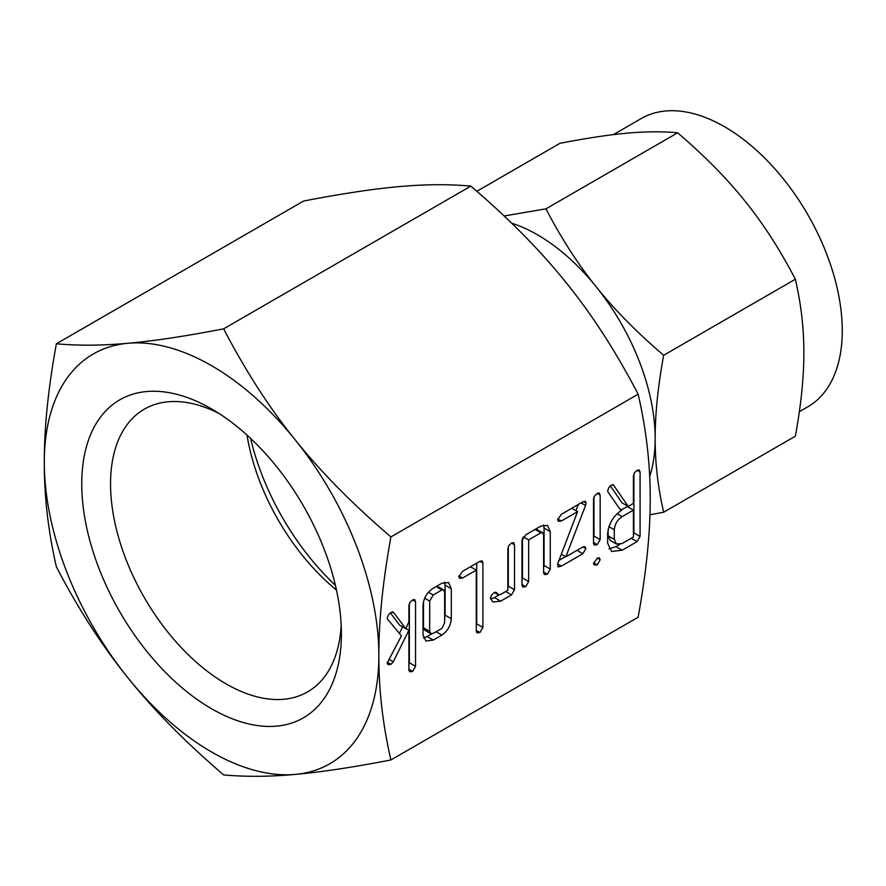 <?xml version="1.0" encoding="UTF-8"?>
<svg xmlns="http://www.w3.org/2000/svg" width="886" height="886" viewBox="0 0 886 886"><rect width="100%" height="100%" fill="white"/><g stroke="black" fill="none" stroke-linecap="round" stroke-linejoin="round"><path stroke-width="1.33" d="M597.275 558.114L599.335 557.815L600.165 559.786L597.275 564.836L594.318 565.035L593.509 563.618L597.275 558.114L600.165 559.786M599.157 492.959L600.165 495.075L600.165 539.618L597.23 544.702L594.307 545.078L593.509 543.461L593.509 498.907L594.307 496.304L597.23 493.325L599.423 493.092M561.381 566.121L557.992 566.974L557.837 563.418L577.583 511.632L561.381 520.99L558.534 521.333L557.56 519.838L561.381 514.268L582.888 501.841L585.458 501.321L586.056 502.993L585.535 505.441L565.855 556.807L582.888 546.972L585.103 546.673L585.879 548.611L582.888 553.695L561.381 566.121L557.648 563.972M525.73 586.698L522.829 587.041L521.987 585.402L521.987 540.46L525.797 534.812L540.848 526.118L547.548 525.42L550.261 531.633L550.261 569.089L547.36 574.217L544.447 574.56L543.616 572.91L543.616 535.299L542.675 532.752L540.914 532.807L528.643 539.884L528.643 581.548L525.73 586.698L521.987 584.538M513.503 542.642L514.511 544.779L514.511 589.733L511.51 594.916L500.668 601.173L492.86 601.993L490.445 598.26L491.675 594.982L494.366 592.524L496.282 592.424L498.087 594.606L500.756 594.395L507.855 590.298L507.855 548.633L508.963 545.388L511.599 543.007L513.736 542.753M462.581 578.026L459.701 578.325L458.738 576.886L462.57 571.315L479.902 561.303L482.172 560.871L482.903 563.009L482.903 627.432L480.002 632.549L477.045 632.881L476.258 631.264L476.258 570.13L462.581 578.026L458.915 575.9M433.287 640.069L425.945 641.043L423.032 635.04L423.032 605.094C423.796 597.74 427.207 592.114 433.287 588.215L441.881 583.254L448.582 582.556L451.306 588.769L451.306 618.716C450.708 625.682 447.563 631.153 441.881 635.107L433.287 640.069L427.085 636.502L423.442 637.953M638.142 394.204C646.271 429.4 650.291 464.253 650.213 498.752C650.302 532.863 646.282 572.356 638.142 617.232L390.914 759.966C382.785 724.759 378.765 689.917 378.854 655.418C378.754 621.308 382.774 581.814 390.914 536.927L638.142 394.204C616.147 352.008 592.291 315.006 566.575 283.188C540.825 250.993 508.918 218.632 470.865 186.104L223.637 328.839C185.584 336.204 153.688 341.021 127.938 343.281C102.222 345.618 78.356 345.784 56.372 343.779C48.232 388.378 44.211 427.872 44.3 462.259C44.2 496.492 48.232 531.334 56.372 566.818C78.156 608.737 102.012 645.739 127.938 677.834C153.466 709.764 185.373 742.125 223.637 774.907C245.433 776.933 269.289 776.767 295.215 774.408C320.743 772.171 352.65 767.354 390.914 759.966M414.548 599.534L415.545 601.672L415.545 666.305L412.632 671.444L409.686 671.765L408.9 670.159L408.9 630.311L393.24 661.842L391.014 664.345L388.09 664.644L387.149 663.027L401.413 635.893L387.614 619.192L387.237 617.907L388.456 614.818L391.169 612.292L393.749 612.713L405.821 628.728L408.9 621.728L408.9 605.526L409.996 602.281L412.632 599.9L414.781 599.656M392.985 611.993L393.749 612.713L392.276 611.861M639.083 469.912L640.08 472.028L640.08 536.451L637.112 541.601L622.16 550.228L611.639 551.457L607.652 543.229L607.652 533.616C608.782 523.349 613.588 515.464 622.072 509.959L620.953 510.602L608.195 492.306L607.652 490.789L608.837 487.61L611.55 485.063L613.599 485.163L628.207 506.415L633.424 503.392L633.424 475.97L634.52 472.681L637.167 470.267L639.349 470.045M612.979 484.631L613.599 485.163L612.713 484.653M799.338 411.724L807.788 406.84A166.468 96.109 -120 0 0 833.305 273.453A166.468 96.109 -120 0 0 724.56 126.753A166.468 96.109 -120 0 0 641.32 118.502L613.389 134.628M504.123 215.985L545.942 208.841C561.281 238.345 578.071 264.382 596.311 286.964C614.352 309.513 636.801 332.283 663.658 355.275C657.933 386.661 655.108 414.449 655.164 438.659C655.108 462.824 657.944 487.344 663.658 512.23L795.362 436.189C801.088 404.813 803.912 377.015 803.857 352.816C803.912 328.651 801.088 304.131 795.362 279.245C780.034 249.741 763.245 223.704 745.004 201.122C726.963 178.573 704.514 155.803 677.646 132.8C662.318 131.383 645.529 131.505 627.288 133.155C609.247 134.738 586.798 138.127 559.941 143.322L476.856 191.287M663.658 355.275L795.362 279.245M663.658 512.23L649.947 514.788M545.942 208.841L677.646 132.8M649.682 476.502A166.468 96.109 -120 0 0 655.164 438.659A166.468 96.109 -120 0 0 596.311 286.964A166.468 96.109 -120 0 0 537.459 234.779A166.468 96.109 -120 0 0 511.632 223.172M335.406 585.325A183.601 105.999 60 0 1 250.561 438.349M246.984 435.059A163.234 94.248 -120 0 0 336.481 590.065M218.986 413.452A163.234 94.248 -120 0 0 144.352 409.155A163.234 94.248 -120 0 0 119.333 539.962A163.234 94.248 -120 0 0 225.974 683.815A163.234 94.248 -120 0 0 307.597 691.9A163.234 94.248 -120 0 0 341.188 625.117M211.577 708.745A183.601 105.999 60 0 1 81.756 483.889A183.601 105.999 60 0 1 211.577 408.933L211.577 408.933A183.601 105.999 60 0 1 341.398 633.789A183.601 105.999 60 0 1 211.577 708.745M211.577 751.992A236.562 136.577 -120 0 0 295.215 774.408A236.562 136.577 -120 0 0 378.854 655.418A236.562 136.577 -120 0 0 295.215 439.855A236.562 136.577 -120 0 0 211.577 365.685A236.562 136.577 -120 0 0 127.938 343.281A236.562 136.577 -120 0 0 44.3 462.259A236.562 136.577 -120 0 0 127.938 677.834A236.562 136.577 -120 0 0 211.577 751.992M56.372 343.779L303.588 201.044C341.642 193.68 373.549 188.862 399.298 186.614C425.014 184.266 448.87 184.1 470.865 186.104M390.914 536.927C352.861 504.4 320.965 472.039 295.215 439.855C269.488 408.025 245.632 371.024 223.637 328.839M390.338 612.835L399.619 625.151L405.821 628.728M412.566 599.944L415.545 601.672M409.354 603.587L409.354 662.728L415.545 666.305M409.354 662.728L408.9 664.677M408.9 669.273L412.632 671.444M405.888 628.573L408.9 630.311M402.621 626.889L399.376 633.435M389.043 659.428L393.24 661.842M387.304 662.196L391.014 664.345M444.694 582.091L445.115 585.192L451.306 588.769M445.115 585.192L445.115 615.139L451.306 618.716M445.115 615.139L444.65 618.683M436.067 631.751L441.881 635.107M431.615 633.889L427.085 636.502M423.486 601.528L423.486 627.775L429.688 631.353L430.729 633.634L433.221 633.39L441.948 628.351L444.65 622.703L444.65 592.457L443.731 589.91L436.92 586.122M423.486 627.775L424.527 630.057L430.729 633.634M428.436 592.213L433.221 594.982L429.688 601.096L429.688 631.353M424.66 598.205L429.688 601.096M436.133 586.576L441.948 589.943L433.221 594.982M443.731 589.91L441.948 589.943M479.935 561.292L482.903 563.009M476.712 563.153L476.712 623.855L482.903 627.432M476.712 623.855L476.258 625.793M476.258 630.389L480.002 632.549M470.433 566.774L476.258 570.13M499.183 594.871L494.477 597.596L500.668 601.173M494.477 597.596L490.6 599.08M495.352 592.202L497.157 593.243M511.521 543.052L514.511 544.779M508.309 546.695L508.309 586.155L514.511 589.733M508.309 586.155L507.855 588.592M505.685 591.549L511.51 594.916M543.661 524.955L544.07 528.056L550.261 531.633M544.07 528.056L544.07 565.512L550.261 569.089M544.07 565.512L543.616 567.45M543.616 572.057L547.36 574.217M542.675 532.752L535.886 528.986M535.089 529.44L540.914 532.807M523.316 536.816L528.643 539.884M522.452 538.212L522.452 577.971L528.643 581.548M522.452 577.971L521.987 579.92M571.758 508.276L577.583 511.632M557.715 518.875L561.381 520.99M583.509 501.52L586.056 502.993M581.105 502.883L585.535 505.441M578.337 504.477L575.955 510.69M561.347 554.204L565.855 556.807M582.977 546.928L585.879 548.611M577.074 550.339L582.888 553.695M565.49 556.596L559.022 560.329M593.509 542.553L597.23 544.702M597.186 493.358L600.165 495.075M593.963 497.101L593.963 536.041L600.165 539.618M593.963 536.041L593.509 537.868M593.642 562.743L597.275 564.836M619.447 508.442L622.072 509.959M610.354 485.893L622.005 502.838L628.207 506.415M637.1 470.311L640.08 472.028M633.889 473.977L633.889 532.874L640.08 536.451M633.889 532.874L633.424 535.31M631.297 538.234L637.112 541.601M619.657 544.525L615.969 546.651L622.16 550.228M615.969 546.651L608.937 548.833M608.106 529.518L608.106 535.82L610.266 540.471L616.468 544.048L622.149 543.517L633.424 537.005L633.424 510.114L622.149 516.627C617.442 519.75 614.829 524.124 614.297 529.773L614.297 539.397L616.468 544.048M633.424 510.114L627.233 506.537L621.695 509.738M608.106 535.82L614.297 539.397M608.903 526.661L614.297 529.773M617.088 513.714L622.149 516.627M498.087 594.606L494.421 592.49"/></g></svg>
